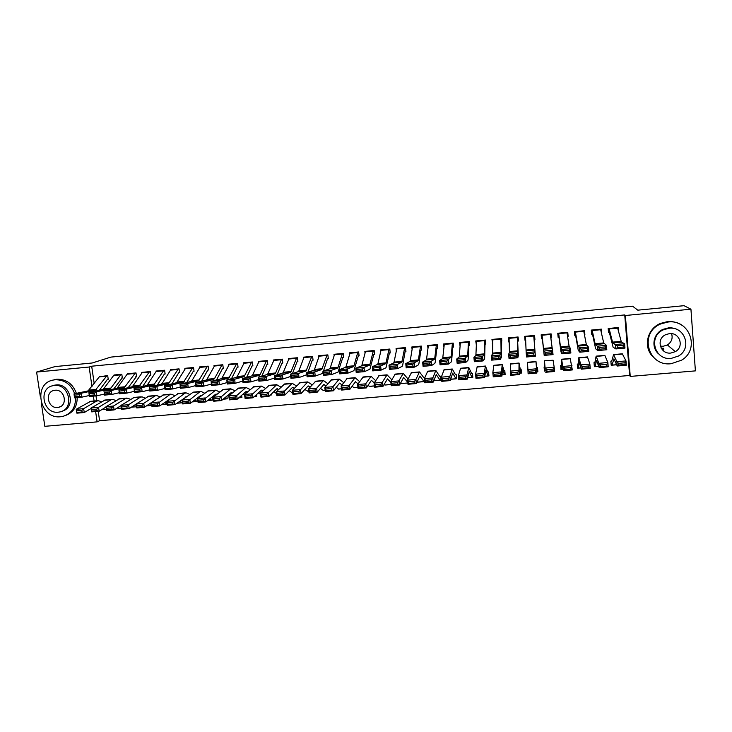 <?xml version="1.0" encoding="UTF-8"?>
<svg xmlns="http://www.w3.org/2000/svg" width="732" height="732" viewBox="0 0 732 732"><rect width="100%" height="100%" fill="white"/><g stroke="black" fill="none" stroke-linecap="round" stroke-linejoin="round"><path stroke-width="1.1" d="M98.225 411.311L99.598 420.726L629.602 375.47L630.252 376.422L625.366 315.501L690.935 309.197L695.4 370.877L630.252 376.422M99.598 420.726L97.118 421.861L44.835 426.317L41.294 403.012M40.333 396.662L36.6 372.066L55.01 366.586L92.195 362.99L110.852 357.106L632.576 306.186L637.792 310.167L684.036 305.683L690.935 309.197M118.154 408.346L117.193 408.008M121.631 378.041L122.335 377.977L121.814 374.253L113.396 375.498M142.694 386.414L149.895 375.543L150.783 375.324L150.27 371.582L141.697 372.387L141.77 372.89M171.965 383.843L178.663 372.853L179.55 372.634L179.047 368.873L170.382 369.687L170.455 370.264M212.545 399.764L211.85 400.148L212.591 400.084L212.179 396.964M201.575 381.253L207.76 370.145L208.638 369.925L208.144 366.137L199.379 366.961L199.47 367.629M241.176 397.577L241.917 397.513L241.642 395.353M231.522 378.664L237.177 367.4L238.056 367.171L237.571 363.365L228.704 364.197L228.805 364.975M271.526 394.521L270.822 394.987L271.572 394.923L271.453 393.962M261.818 376.083L266.924 364.618L267.802 364.399L267.326 360.565L258.359 361.416L258.478 362.313M297.128 361.663L297.887 361.59L297.421 357.738L288.353 358.589L288.481 359.65M323.196 390.403L322.73 390.055M327.552 358.826L328.311 358.753L327.863 354.874L318.695 355.734L318.841 356.996M353.831 387.722L353.291 387.265M357.884 352.046L353.986 365.79L353.501 366.631L347.508 368.946L347.938 373.128L353.913 370.676L358.241 356.1L359.092 355.88L358.653 351.973L349.384 352.851L349.557 354.398M384.822 385.014L384.209 384.382M389.451 353.044L390.229 352.97L389.799 349.045L380.42 349.933L380.631 351.872M424.661 377.959L423.828 377.639M424.679 381.518L424.029 381.546L419.875 376.019L416.389 383.541L407.98 384.273L407.504 380.155L411.448 372.652M420.36 346.666L412.436 347.407L412.61 346.904L420.516 346.163L418.384 359.897L418.091 360.73L414.202 362.871L414.614 367.107L418.484 364.82L418.933 363.557L420.891 350.253L421.733 350.033L421.312 346.08L411.823 346.977L412.089 349.512M456.658 377.364L455.999 378.783L456.795 378.709L456.402 374.766L455.551 374.83L452.275 369.001L449.841 376.422L450.29 380.585L441.771 381.326L441.314 377.172L444.114 369.733M452.285 343.665L444.269 344.415L444.388 343.912L452.394 343.162L451.168 356.896L448.167 359.778L448.57 364.033L451.36 361.846L451.653 360.583L452.76 347.279L453.593 347.06L453.19 343.079L443.592 343.985L443.958 347.554M488.72 373.695L488.125 375.974L488.939 375.9L488.555 371.929L487.741 372.012M484.639 340.124L484.346 353.858L482.562 356.64L482.964 360.931L484.639 358.826L485.023 344.132L485.838 344.049L485.453 340.051L475.736 340.966L476.358 344.937M520.818 369.084L520.635 373.128L521.458 373.055L521.083 369.065L520.26 369.157M517.277 337.562L509.069 338.33L509.079 337.827L517.268 337.059L517.789 357.783L518.32 355.77L517.643 341.231L518.466 341.002L518.091 336.976L508.255 337.9L508.639 341.917L509.179 341.871M544.782 366.97L545.276 370.978L544.443 371.042L544.086 367.034L544.91 366.979L544.507 360.766L553.09 360.245L544.507 360.766M550.482 335.549L551.48 337.919L551.114 333.874L541.168 334.808L541.534 338.852L542.357 338.77L541.881 334.744M551.48 337.919L550.775 337.992M577.356 364.984L578.463 368.068L577.63 368.141L577.274 364.106L578.134 364.033L578.82 357.701L587.421 356.923M584.273 333.636L584.886 334.808L584.539 330.727L574.474 331.678L574.821 335.741L575.663 335.668L574.611 333.28M611.064 363.511L612.053 365.131L611.202 365.204L610.872 361.141L611.751 361.068L613.562 354.59L622.246 353.812M618.604 331.541L618.366 327.543L608.182 328.503L608.512 332.603L609.363 332.52L608.402 331.276M629.602 375.47L624.735 314.925L91.683 366.201L94.208 383.559M95.993 395.884L96.697 400.77M601.402 332.731L601.402 329.144L591.273 330.095L591.621 334.176L592.462 334.094L591.474 332.456M594.183 364.472L595.207 366.604L594.366 366.677L594.018 362.624L594.887 362.55L596.132 356.145L604.778 355.377M567.208 333.975L568.133 336.363L567.776 332.301L557.766 333.243L558.132 337.296L558.964 337.223L558.077 333.216M568.133 336.363L567.584 336.418M560.868 365.552L561.819 369.523L560.987 369.596L560.63 365.57L561.471 365.515L561.609 359.238L570.201 358.47L572.332 369.935L563.43 370.712L561.609 359.238M525.485 336.281L533.729 335.512L535.367 356.2L534.095 339.547L534.918 339.465L534.552 335.43L524.661 336.363L525.036 340.389L525.741 340.325M536.766 367.674L537.041 371.691L537.855 371.618L537.489 367.61L536.675 367.693M527.726 369.44L527.69 368.48M500.889 339.099L492.728 339.868L492.755 339.364L500.908 338.596L501.081 352.321L499.919 355.057L500.322 359.366L501.429 357.298L501.722 338.523L491.95 339.438L492.718 343.409M504.842 371.27L504.339 374.555L505.153 374.482L504.769 370.502L503.936 370.575L502.198 364.545L501.521 371.874L501.932 376.083L493.258 376.834L492.837 372.643L493.853 365.286M468.389 342.155L460.327 342.915L460.419 342.411L468.471 341.652L467.702 355.377L465.305 358.213L465.717 362.486L467.949 360.336L468.169 359.083L468.846 345.779L469.669 345.559L469.276 341.57L459.614 342.475L460.089 346.456M472.652 375.635L472.012 377.383L472.817 377.309L472.433 373.357L471.591 373.43L468.809 367.528L466.961 374.921L467.391 379.094L458.827 379.844L458.388 375.672L460.593 368.26M436.281 345.175L428.312 345.916L428.449 345.413L436.409 344.662L434.726 358.396L434.479 359.229L431.13 361.324L431.541 365.57L434.872 363.337L435.238 362.075L436.784 348.771L437.617 348.551L437.205 344.589L427.662 345.486L427.973 348.459M440.755 378.975L440.069 380.183L440.874 380.109L440.463 376.175L439.621 376.248L435.833 370.474L432.822 377.922L433.289 382.067L424.825 382.809L424.359 378.664L427.735 371.197M396.863 348.386L404.723 347.645L401.795 362.221L397.375 364.399L397.787 368.626L402.197 366.302L402.71 365.03L405.089 351.726L405.931 351.506L405.51 347.572L396.076 348.459L396.314 350.665M373.164 351.104L365.378 351.836L365.625 351.323L373.402 350.591L369.944 364.335L369.504 365.167L364.033 367.437L364.454 371.636L369.907 369.23L373.768 354.654L374.619 354.425L374.18 350.518L364.856 351.397L365.048 353.117M369.276 386.368L368.708 385.837M342.155 354.013L334.46 354.736L342.439 353.51L338.129 367.244L337.598 368.086L331.093 370.438L331.523 374.61L338.001 372.121L342.805 357.545L343.656 357.317L343.217 353.428L333.993 354.297L334.158 355.688M338.468 389.067L337.964 388.665M307.925 372.24L312.198 360.4L313.058 360.171L312.601 356.31L303.478 357.17L303.615 358.323M277.099 374.793L281.93 363.218L282.799 362.999L282.332 359.156L273.32 360.007L273.439 360.977M246.62 377.373L252.009 366.009L252.888 365.79L252.403 361.974L243.491 362.807L243.6 363.639M256.658 395.847L255.953 396.287L256.703 396.222L256.502 394.621M216.498 379.963L222.427 368.772L223.306 368.553L222.812 364.756L214 365.588L214.092 366.302M227.167 398.464L226.472 398.867L227.213 398.803L226.865 396.131M186.724 382.552L193.166 371.508L194.053 371.28L193.55 367.51L184.839 368.324L184.922 368.946M197.667 398.519L197.576 397.833M197.942 401.365L194.282 400.322M164.407 374.052L165.13 373.979L164.618 370.227L155.998 371.042L156.072 371.582M135.813 376.715L136.527 376.651L136.006 372.917L127.478 373.723L117.074 388.253L103.862 391.144L111.374 390.458L111.831 394.447L119.252 392.736M132.272 407.111L131.787 406.928M99.396 390.248L107.329 379.515L108.226 379.295L107.696 375.58L99.332 376.797M104.109 409.572L102.681 409.087M36.6 372.066L89.148 367.025L91.976 386.505M93.376 396.113L94.08 401.008M95.618 411.54L97.118 421.861M91.683 366.201L89.148 367.025M624.735 314.925L625.366 315.501M509.106 339.428L508.639 341.917M534.699 337.022L533.948 337.095M525.585 337.882L525.082 337.928L525.036 340.389M542.037 336.336L541.314 336.409M663.924 349.869L662.46 349.914M492.718 342.137L492.334 343.445M476.376 344.379L476.129 344.955M289.186 390.632L292.535 393.084M617.707 328.119L609.198 328.915L609.024 328.43L617.524 327.625L621.175 341.322L621.514 342.128L624.579 343.701L624.963 348.103L615.868 348.926L613.105 347.178L609.363 332.52M617.305 347.599L615.868 348.926L615.493 344.534L624.579 343.701L623.527 345.257L617.149 345.833L617.305 347.599L623.682 347.023L623.527 345.257M609.198 328.915L612.739 342.933L617.149 345.833M623.682 347.023L624.963 348.103M612.053 365.131L613.938 358.826L617.241 366.018L616.92 361.718L613.562 354.59M618.586 363.347L618.723 365.067L625.082 364.518L624.954 362.788L618.586 363.347L616.92 361.718L625.997 360.913L622.31 353.812M624.954 362.788L625.997 360.913L626.317 365.222L617.241 366.018L618.723 365.067M626.317 365.222L625.082 364.518M592.115 330.013L600.56 329.226L603.708 342.924L606.425 345.358L606.81 349.74L597.779 350.564L595.628 348.761L592.462 334.103M599.16 349.237L597.779 350.564L597.394 346.181L606.425 345.358L605.346 346.904L599.005 347.48L599.16 349.237L605.501 348.67L605.346 346.904M592.115 330.022L595.262 344.525L599.005 347.48M605.501 348.67L606.81 349.74M583.697 330.809L586.332 344.516L588.391 347.005L588.775 351.369L579.808 352.183L578.262 350.335L575.663 335.668M581.135 350.875L579.808 352.183L579.415 347.819L588.391 347.005L587.284 348.551L580.979 349.118L581.135 350.875L587.43 350.299L587.284 348.551M583.706 330.809L575.315 331.596L577.887 346.117L580.979 349.118M587.43 350.299L588.775 351.369M595.207 366.604L596.507 360.373L599.188 367.592L598.849 363.31L596.132 356.145M600.478 364.939L600.615 366.65L606.938 366.101L606.801 364.38L600.478 364.939L598.849 363.31L607.871 362.514L604.833 355.377M606.801 364.38L607.871 362.514L608.201 366.805L599.188 367.592L600.615 366.65M608.201 366.805L606.938 366.101M578.463 368.068L579.195 361.901L581.254 369.157L580.897 364.884L578.82 357.701M582.48 366.512L582.626 368.223L588.903 367.674L588.766 365.963L582.48 366.512L580.897 364.884L589.864 364.097L587.467 356.923M588.766 365.963L589.864 364.097L590.212 368.379L581.254 369.157L582.626 368.223M590.212 368.379L588.903 367.674M671.573 333.664C672.992 338.33 671.601 342.091 667.401 344.946L663.219 346.282L660.301 346.117M668.023 322.025L660.95 323.846C638.743 332.438 647.655 366.833 671.162 363.703L681.519 360.199C700.46 349.411 689.754 318.942 668.023 322.025M681.858 325.2C677.53 322.382 672.726 321.192 667.456 321.632L660.41 323.452C646.896 328.878 642.943 347.371 653.127 356.942M658.498 353.803C650.785 347.096 653.264 333.508 663.027 329.345L668.462 327.881C672.498 327.561 676.121 328.531 679.342 330.791M668.993 328.265L663.54 329.739C647.811 336.189 654.454 360.647 671.262 358.387L678.427 356.045C692.454 348.45 684.878 326.033 668.993 328.265M670.86 353.053L675.288 351.653C684.521 346.877 679.744 332.2 669.396 333.636L665.681 334.68C655.744 338.98 660.136 354.498 670.86 353.053M661.197 348.231L663.796 348.276M74.682 393.725C71.041 384.291 64.526 379.643 55.12 379.771L53.582 379.99C32.409 383.147 39.528 419.528 60.655 416.728L62.989 416.352C71.562 413.607 75.725 407.404 75.478 397.732M76.393 393.358C72.834 383.815 66.31 379.103 56.831 379.213L52.53 380.228M52.494 385.81L55.897 384.959C70.391 382.909 76.403 407.422 62.357 411.082M54.324 385.499L53.125 385.673C37.899 388.015 43.087 414.221 58.322 412.189L59.923 411.933C74.829 409.252 69.403 383.394 54.324 385.499M57.608 407.459L58.597 407.303C68.241 405.61 64.773 388.912 55.028 390.257L54.214 390.376C44.442 391.931 47.809 408.776 57.608 407.459M66.182 415.218C73.63 412.125 77.29 406.251 77.153 397.577M567.044 332.877L558.69 333.664L558.608 333.17L566.943 332.383L569.075 346.099L570.475 348.633L570.859 352.989L561.947 353.794L561.005 351.9L558.964 337.223M563.228 352.495L561.947 353.794L561.554 349.448L570.475 348.633L569.331 350.18L563.073 350.747L563.228 352.495L569.487 351.927L569.331 350.18M558.69 333.664L560.63 347.691L563.073 350.747M569.487 351.927L570.859 352.989M550.29 333.948L553.053 354.599L544.196 355.395L542.357 338.779M541.671 334.762L541.826 336.354L541.662 334.762M541.918 336.345L541.781 334.753L541.909 336.354M545.432 354.105L544.196 355.395L543.803 351.058L552.669 350.253L551.489 351.799L545.276 352.367L545.432 354.105L551.644 353.538L551.489 351.799M550.29 333.957L541.991 334.734L543.803 351.058L545.276 352.367M551.644 353.538L553.053 354.599M561.819 369.523L561.984 363.429L563.43 370.712L564.747 369.788L570.997 369.239L570.85 367.537L564.601 368.086L564.747 369.788M564.601 368.086L563.064 366.458L571.966 365.671L570.85 367.537M572.332 369.935L570.997 369.239M545.276 370.978L544.535 361.004M546.831 369.642L546.987 371.344L553.191 370.795L553.044 369.093L546.831 369.642L545.34 368.013L554.188 367.235L553.09 360.245M553.044 369.093L554.188 367.235L554.563 371.49L545.724 372.259L546.987 371.344M554.563 371.49L553.191 370.795M534.076 336.656L533.976 335.485L534.003 336.665M534.049 337.086L533.903 335.494L534.04 337.086M534.095 339.547L533.82 335.503M533.93 355.148L535.367 356.2L526.564 356.987L526.171 352.668L534.973 351.863L533.765 353.41L527.589 353.968L527.754 355.706L533.93 355.148L533.765 353.41M525.485 336.29L526.171 352.668L527.589 353.968M526.564 356.987L527.754 355.706M529.181 371.188L529.337 372.881L535.504 372.341L535.348 370.648L529.181 371.188L527.726 369.568L536.519 368.791L536.904 373.027L528.12 373.796L527.507 362.285L535.989 361.526L536.666 367.674M535.348 370.648L536.519 368.791L535.989 361.526M537.041 371.691L536.373 365.698L536.904 373.027L535.504 372.341M529.337 372.881L528.12 373.796M517.643 341.085L517.762 337.013M516.316 356.74L517.789 357.783L509.042 358.57L508.639 354.27L517.396 353.465L516.161 355.011L510.021 355.569L510.177 357.298L516.316 356.74L516.161 355.011M509.069 338.33L509.472 352.376L508.639 354.27L510.021 355.569M509.042 358.57L510.177 357.298M511.641 372.725L511.805 374.418L517.927 373.878L517.762 372.195L511.641 372.725L510.231 371.106L518.961 370.337L519.363 374.555L510.634 375.324L510.607 363.795L519.043 363.035L520.251 369.129M517.762 372.195L518.961 370.337L519.043 363.035M520.635 373.128L519.427 367.199L519.363 374.555L517.927 373.878M511.805 374.418L510.634 375.324M501.283 342.613L501.868 340.023M498.821 358.323L500.322 359.366L491.629 360.144L491.227 355.853L499.919 355.057L498.657 356.603L492.563 357.152L492.718 358.872L498.821 358.323L498.657 356.603M492.728 339.868L492.636 353.913L491.227 355.853L492.563 357.152M491.629 360.144L492.718 358.872M485.023 344.132L485.673 342.329M481.427 359.897L482.964 360.931L474.327 361.709L473.924 357.426L482.562 356.64L481.272 358.177L475.205 358.726L475.37 360.446L481.427 359.897L481.272 358.177M484.639 340.133L476.541 340.892L475.892 355.441L473.924 357.426L475.205 358.726M474.327 361.709L475.37 360.446M468.864 345.632L469.541 344.25M464.152 361.462L465.717 362.486L457.134 363.264L456.722 359L465.305 358.213L463.987 359.751L457.967 360.3L458.131 362.011L464.152 361.462L463.987 359.751M460.327 342.915L459.248 356.96L456.722 359L457.967 360.3M457.134 363.264L458.131 362.011M452.797 347.133L453.492 346.007M446.987 363.017L448.57 364.033L440.042 364.81L439.63 360.556L448.167 359.778L446.822 361.306L440.838 361.855L440.993 363.557L446.987 363.017L446.822 361.306M444.269 344.415L442.714 358.479L439.63 360.556L440.838 361.855M440.042 364.81L440.993 363.557M436.812 348.624L437.526 347.663M429.922 364.563L431.541 365.57L423.059 366.339L422.648 362.102L431.13 361.324L429.757 362.862L423.81 363.401L423.974 365.103L429.922 364.563L429.757 362.862M428.312 345.916L426.546 359.147L426.271 359.979L422.648 362.102L423.81 363.401M423.059 366.339L423.974 365.103M420.937 350.106L421.65 349.274M412.958 366.101L414.614 367.107L406.187 367.867L405.775 363.639L414.202 362.871L412.793 364.399L406.882 364.939L407.056 366.631L412.958 366.101L412.793 364.399M412.436 347.407L410.249 360.638L409.929 361.471L405.775 363.639L406.882 364.939M406.187 367.867L407.056 366.631M405.144 351.58L405.867 350.838M396.113 367.62L397.787 368.626L389.415 369.376L388.994 365.167L397.375 364.399L395.939 365.927L390.074 366.467L390.238 368.15L396.113 367.62L395.939 365.927M396.854 348.386L394.054 362.12L393.688 362.962L388.994 365.167L390.074 366.467M389.415 369.376L390.238 368.15M388.811 349.631L380.979 350.372L381.198 349.859L389.012 349.127L385.993 362.862L385.599 363.694L380.649 365.927L381.07 370.136L386.002 367.766L389.387 353.199L390.165 352.385M379.359 369.138L381.07 370.136L372.744 370.886L372.323 366.686L380.649 365.927L379.194 367.455L373.357 367.986L373.521 369.669L379.359 369.138L379.194 367.455M380.979 350.372L377.959 363.594L377.538 364.435L372.323 366.686L373.357 367.986M372.744 370.886L373.521 369.669M373.832 354.508L374.555 353.895M362.715 370.648L364.454 371.636L356.182 372.378L355.761 368.196L364.033 367.437L362.55 368.965L356.749 369.495L356.914 371.17L362.715 370.648L362.55 368.965M365.378 351.836L361.956 365.067L361.489 365.899L355.761 368.196L356.749 369.495M356.182 372.378L356.914 371.17M504.339 374.555L502.582 368.69L501.932 376.083L500.459 375.406L500.295 373.723L494.21 374.253L494.374 375.937L500.459 375.406M494.21 374.253L492.837 372.643L501.521 371.874L500.295 373.723M494.374 375.937L493.258 376.834M476.889 375.772L477.054 377.456L483.111 376.925L482.937 375.242L476.889 375.772L475.553 374.162L484.181 373.402L484.611 377.593L475.992 378.343L475.553 374.162L477.173 366.778M482.937 375.242L484.181 373.402L485.453 366.037L487.713 371.993M488.125 375.974L485.838 370.172L484.611 377.593L483.111 376.925M477.054 377.456L475.992 378.343M472.012 377.383L469.194 371.646L467.391 379.094L465.863 378.435L465.68 376.76L459.669 377.282L459.852 378.956L465.863 378.435M459.669 377.282L458.388 375.672L466.961 374.921L465.68 376.76M459.852 378.956L458.827 379.844M455.999 378.783L452.66 373.119L450.29 380.585L448.725 379.926L448.542 378.261L442.567 378.783L442.75 380.448L448.725 379.926M442.567 378.783L441.314 377.172L449.841 376.422L448.542 378.261M442.75 380.448L441.771 381.326M440.069 380.183L436.217 374.574L433.289 382.067L431.688 381.418L431.505 379.752L425.567 380.274L425.75 381.939L431.688 381.418M425.567 380.274L424.359 378.664L432.822 377.922L431.505 379.752M425.75 381.939L424.825 382.809M408.666 381.756L408.859 383.412L414.76 382.9L414.568 381.244L408.666 381.756L407.504 380.155L415.913 379.414L419.491 371.929L423.801 377.666M414.568 381.244L415.913 379.414L416.389 383.541L414.76 382.9M424.624 380.988L424.24 381.564M408.859 383.412L407.98 384.273M407.843 383.056L400.367 383.55M391.885 383.229L392.078 384.876L397.943 384.364L397.741 382.717L391.885 383.229L390.751 381.628L399.114 380.887L399.599 385.005L391.245 385.737L390.751 381.628L395.262 374.098M397.741 382.717L403.24 373.384L408.017 379.03M407.751 382.296L403.625 377.456L399.599 385.005L397.943 384.364M392.078 384.876L391.245 385.737M391.098 384.52L384.968 385.05L384.172 384.337M375.196 384.693L375.397 386.34L381.226 385.828L381.024 384.181L375.196 384.693L374.107 383.092L382.415 382.36L382.909 386.469L374.61 387.191L374.107 383.092L379.176 375.534M381.024 384.181L387.091 374.83L391.794 379.789M390.842 382.388L387.484 378.892L382.909 386.469L381.226 385.828M375.397 386.34L374.61 387.191M374.455 385.974L369.45 386.414L368.086 385.242M358.607 386.148L358.817 387.786L364.609 387.283L364.408 385.645L358.607 386.148L357.555 384.547L365.817 383.824L366.329 387.914L358.076 388.628L357.555 384.547L363.182 376.962M364.408 385.645L371.042 376.257L375.662 380.649M374.226 382.9L371.426 380.311L366.329 387.914L364.609 387.283M358.817 387.786L358.076 388.628M358.314 355.953L359.037 355.395M346.172 372.14L347.938 373.128L339.712 373.869L339.291 369.697L347.508 368.946L346.007 370.465L340.243 370.987L340.407 372.661L346.172 372.14L346.007 370.465M350.152 352.778L346.044 366.522L345.541 367.363L339.291 369.697L340.243 370.987M339.712 373.869L340.407 372.661M357.921 387.42L354.013 387.759L352.11 386.231M342.128 387.594L342.338 389.232L348.093 388.729L347.883 387.091L342.128 387.594L341.112 385.993L349.32 385.27L349.841 389.351L341.643 390.065L341.112 385.993L347.279 378.38M347.883 387.091L355.084 377.685L359.632 381.61M358.04 383.87L355.468 381.729L349.841 389.351L348.093 388.729M342.338 389.232L341.643 390.065M342.887 357.39L343.61 356.877M329.739 373.631L331.523 374.61L323.352 375.342L322.922 371.188L331.093 370.438L329.565 371.957L323.837 372.478L324.002 374.153L329.739 373.631L329.565 371.957M334.46 354.736L330.233 367.967L329.675 368.809L322.922 371.188L323.837 372.478M323.352 375.342L324.002 374.153M341.487 388.857L338.66 389.104L336.226 387.274M325.749 389.031L325.96 390.659L331.688 390.156L331.468 388.527L325.749 389.031L324.77 387.438L332.932 386.716L333.463 390.778L325.31 391.492L324.77 387.438L331.477 379.798M331.468 388.527L339.218 379.103L343.711 382.644M341.954 384.904L339.611 383.129L333.463 390.778L331.688 390.156M325.96 390.659L325.31 391.492M326.783 355.459L319.125 356.182L319.454 355.67L327.094 354.947L321.778 369.532L314.778 371.929L315.208 376.083L322.19 373.558L323.041 372.313M323.48 370.987L327.451 358.973L328.265 358.341M313.397 375.113L315.208 376.083L307.083 376.815L306.662 372.67L314.778 371.929L313.223 373.448L307.532 373.961L307.696 375.626L313.397 375.113L313.223 373.448M319.125 356.182L314.513 369.404L313.909 370.255L306.662 372.67L307.532 373.961M307.083 376.815L307.696 375.626M325.145 390.284L323.141 390.366L320.451 388.363M309.462 390.458L309.682 392.087L315.373 391.583L315.153 389.964L309.462 390.458L308.52 388.866L316.636 388.152L317.176 392.206L309.069 392.91L308.52 388.866L315.767 381.198M315.153 389.964L323.443 380.512L327.881 383.724M325.978 385.993L323.837 384.529L317.176 392.206L315.373 391.583M309.682 392.087L309.069 392.91M311.493 356.896L303.89 357.609L304.238 357.097L311.832 356.383L306.058 370.968L298.565 373.402L298.995 377.547L306.873 374.692M312.29 360.254L313.012 359.796M297.155 376.577L298.995 377.547L290.924 378.27L290.494 374.144L298.565 373.402L296.982 374.921L291.318 375.434L291.492 377.09L297.155 376.577L296.982 374.921M303.89 357.609L298.876 370.84L298.235 371.682L290.494 374.144L291.318 375.434M290.924 378.27L291.492 377.09M308.913 391.712L304.768 389.488M293.285 391.885L293.505 393.496L299.159 393.002L298.94 391.382L293.285 391.885L292.379 390.284L300.44 389.58L300.989 393.615L292.937 394.319L292.379 390.284L300.138 382.598M298.94 391.382L307.769 381.912L312.152 384.84M310.094 387.118L308.163 385.92L300.989 393.615L299.159 393.002M293.505 393.496L292.937 394.319M289.113 358.515L296.661 357.811L291.098 371.554L290.43 372.396L282.442 374.875L282.872 379.002L290.732 376.431M292.471 373.512L297.018 361.809L297.842 361.242M281.015 378.041L282.872 379.002L274.857 379.725L274.418 375.608L282.442 374.875L280.841 376.385L275.214 376.898L275.388 378.554L281.015 378.041L280.841 376.385M289.103 358.524L283.339 372.259L282.653 373.11L274.418 375.608L275.214 376.898M274.857 379.725L275.388 378.554M277.199 393.294L277.428 394.905L283.046 394.411L282.817 392.8L277.199 393.294L276.33 391.702L284.336 390.989L284.904 395.015L276.897 395.719L276.33 391.702L284.611 383.98M282.817 392.8L292.178 383.303L296.524 385.993M294.319 388.271L292.571 387.301L284.904 395.015L283.046 394.411M277.428 394.905L276.897 395.719M274.07 359.934L281.573 359.229L275.607 372.972L274.893 373.823L266.421 376.33L266.86 380.448L274.674 378.005M282.04 363.072L282.762 362.669M264.966 379.496L266.86 380.448L258.881 381.171L258.451 377.062L266.421 376.33L264.792 377.849L259.201 378.353L259.375 380L264.966 379.496L264.792 377.849M274.061 359.934L267.894 373.677L267.162 374.528L258.451 377.062L259.201 378.353M258.881 381.171L259.375 380M276.595 393.578L273.695 391.803M261.214 394.694L261.443 396.296L267.024 395.811L266.796 394.2L261.214 394.694L260.372 393.102L268.342 392.398L268.918 396.415L260.958 397.11L260.372 393.102L269.175 385.361M266.796 394.2L276.687 384.693L280.987 387.164M278.627 389.451L276.742 388.866L268.918 396.415L267.024 395.811M261.443 396.296L260.958 397.11M259.11 361.343L266.567 360.638L260.199 374.381L259.448 375.232L250.5 377.785L250.93 381.884L258.716 379.551M267.043 364.472L267.756 364.088M249.017 380.942L250.93 381.884L243.006 382.598L242.576 378.508L250.5 377.785L248.843 379.295L243.28 379.798L243.463 381.445L249.017 380.942L248.843 379.295M259.101 361.343L252.531 375.086L251.753 375.937L242.576 378.508L243.28 379.798M243.006 382.598L243.463 381.445M260.546 394.292L258.295 392.993M245.321 396.085L245.559 397.686L251.103 397.202L250.875 395.6L245.321 396.085L244.515 394.502L252.439 393.798L253.025 397.796L245.11 398.492L244.515 394.502L253.821 386.734M250.875 395.6L261.278 386.066L265.542 388.353M263.044 390.65L261.324 390.229L253.025 397.796L251.103 397.202M245.559 397.686L245.11 398.492M251.662 362.038L244.095 376.632L234.67 379.222L235.109 383.312L242.85 381.079M252.128 365.863L252.851 365.497M233.169 382.369L235.109 383.312L227.231 384.026L226.792 379.945L234.67 379.222L232.996 380.732L227.469 381.235L227.643 382.873L233.169 382.369L232.996 380.732M251.652 362.047L244.223 362.743L237.269 376.486L236.445 377.337L226.792 379.945L227.469 381.235M227.231 384.026L227.643 382.873M244.607 395.07L242.987 394.182M229.528 397.476L229.766 399.068L235.283 398.583L235.045 396.991L229.528 397.476L228.759 395.884L236.628 395.198L237.223 399.178L229.354 399.864L228.759 395.884L238.559 388.097M235.045 396.991L245.961 387.438L250.188 389.552M247.544 391.858L245.989 391.583L237.223 399.178L235.283 398.583M255.953 396.287L254.974 396.021M229.766 399.068L229.354 399.864M236.829 363.438L228.823 378.032L218.932 380.658L219.371 384.739L227.076 382.589M237.305 367.244L238.019 366.897M217.413 383.797L219.371 384.739L211.539 385.444L211.1 381.372L218.932 380.658L217.23 382.168L211.74 382.662L211.914 384.3L217.413 383.797L217.23 382.168M236.82 363.438L229.436 364.133L222.089 377.877L221.22 378.728L211.1 381.372L211.74 382.662M211.539 385.444L211.914 384.3M228.759 395.902L227.771 395.39M213.817 398.849L214.064 400.441L219.545 399.965L219.307 398.373L213.817 398.849L213.094 397.266L220.908 396.579L221.522 400.55L213.698 401.228L213.094 397.266L223.388 389.451M219.307 398.373L230.736 388.793L234.926 390.769M232.136 393.084L230.745 392.938L221.522 400.55L219.545 399.965M241.871 397.165L241.002 397.65L239.666 397.064M214.064 400.441L213.698 401.228M214.732 365.515L222.071 364.829L214.531 378.563L213.643 379.423L203.295 382.086L203.734 386.148L211.392 384.08M222.555 368.626L223.269 368.288M201.748 385.215L203.734 386.148L195.947 386.853L195.508 382.79L203.295 382.086L201.575 383.586L196.112 384.08L196.286 385.709L201.748 385.215L201.575 383.586M214.723 365.515L206.991 379.258L206.085 380.109L195.508 382.79L196.112 384.08M195.947 386.853L196.286 385.709M213.433 396.991L212.637 396.598M198.216 400.221L198.464 401.804L203.917 401.328L203.67 399.745L198.216 400.221L197.512 398.638L205.289 397.952L205.902 401.914L198.134 402.591L197.512 398.638L208.3 390.806M203.67 399.745L215.601 390.147L219.756 391.986M216.828 394.31L215.583 394.283L205.902 401.914L203.917 401.328M226.472 398.867L224.45 398.135M198.464 401.804L198.134 402.591M207.412 366.201L198.555 380.796L187.749 383.504L188.188 387.548L195.81 385.554M207.897 369.989L208.602 369.678M186.175 386.624L188.188 387.548L180.456 388.253L180.008 384.209L187.749 383.504L186.001 385.005L180.575 385.499L180.749 387.118L186.175 386.624L186.001 385.005M200.111 366.888L191.985 380.631L191.034 381.491L180.008 384.209L180.575 385.499M180.456 388.253L180.749 387.118M198.216 398.107L197.594 397.815M182.698 401.584L182.954 403.158L188.371 402.682L188.115 401.109L182.698 401.584L182.03 400.001L189.762 399.315L190.393 403.268L182.661 403.936L182.03 400.001L193.303 392.142M188.115 401.109L199.909 391.785L201.446 391.638L204.676 393.212M201.602 395.536L200.513 395.609L190.393 403.268L188.371 402.682M211.85 400.148L209.315 399.224M182.954 403.158L182.661 403.936M192.827 367.574L183.549 382.168L172.295 384.904L172.734 388.948L180.319 387.018M193.321 371.353L194.026 371.051M170.702 388.024L172.734 388.948L165.048 389.644L164.599 385.608L172.295 384.904L170.519 386.405L165.13 386.899L165.304 388.518L170.702 388.024L170.519 386.405M192.818 367.583L185.553 368.26L177.062 381.994L176.073 382.854L164.599 385.608L165.13 386.899M165.048 389.644L165.304 388.518M167.271 402.929L167.527 404.512L172.917 404.037L172.66 402.463L167.271 402.929L166.64 401.356L174.326 400.678L174.966 404.613L167.28 405.281L166.64 401.356L178.388 393.477M172.66 402.463L184.922 393.121L186.523 392.965L189.68 394.438M186.468 396.781L174.966 404.613L172.917 404.037M197.905 401.109L197.311 401.42M167.527 404.512L167.28 405.281M177.766 369.468L170.538 370.145L178.315 368.946L168.625 383.531L156.932 386.304L157.38 390.339L164.91 388.463M178.818 372.707L179.523 372.414M155.321 389.424L157.38 390.339L149.731 391.025L149.282 387.008L156.932 386.304L155.138 387.804L149.776 388.289L149.95 389.909L155.321 389.424L155.138 387.804M170.538 370.145L162.23 383.358L161.205 384.218L149.282 387.008L149.776 388.289M149.731 391.025L149.95 389.909M151.945 404.274L152.201 405.848L157.554 405.382L157.298 403.808L151.945 404.274L151.341 402.701L158.981 402.033L159.631 405.949L151.991 406.617L151.341 402.701L163.565 394.795M157.298 403.808L170.016 394.457L171.672 394.292L174.774 395.664M171.37 398.043L159.631 405.949L157.554 405.382M176.815 403.268L182.478 402.774L179.331 401.438M152.201 405.848L151.991 406.617M163.318 370.822L156.126 371.499L163.886 370.3L153.793 384.895L141.651 387.704L142.109 391.712L149.602 389.9M157.288 385.133L164.243 374.208L165.103 373.768M140.022 390.806L142.109 391.712L134.505 392.398L134.048 388.39L141.651 387.704L139.839 389.195L134.514 389.68L134.697 391.291L140.022 390.806L139.839 389.195M156.126 371.499L147.48 384.703L146.409 385.563L134.048 388.39L134.514 389.68M134.505 392.398L134.697 391.291M136.701 405.62L136.966 407.184L142.292 406.718L142.026 405.153L136.701 405.62L136.134 404.037L143.728 403.369L144.387 407.276L136.793 407.944L136.134 404.037L148.816 396.113M142.026 405.153L143.728 403.369L155.193 395.774L156.913 395.609L159.951 396.9M156.282 399.37L144.387 407.276L142.292 406.718M167.015 403.616L164.471 402.563M136.966 407.184L136.793 407.944M149.557 371.646L139.043 386.24L126.471 389.085L126.92 393.084L134.386 391.327M150.06 375.388L150.755 375.113M124.824 392.178L126.92 393.084L119.362 393.77L118.913 389.772L126.471 389.085L124.641 390.577L119.334 391.062L119.517 392.663L124.824 392.178L124.641 390.577M149.548 371.655L142.401 372.323L132.812 386.048L131.705 386.908L118.913 389.772L119.334 391.062M119.362 393.77L119.517 392.663M151.799 405.455L146.482 405.867M121.549 406.946L121.814 408.502L127.112 408.044L126.846 406.48L121.549 406.946L121.018 405.372L128.567 404.705L129.225 408.602L121.686 409.261L121.018 405.372L134.157 397.43M126.846 406.48L128.567 404.705L140.453 397.092L142.237 396.927L145.21 398.126M136.143 404.101L129.225 408.602L127.112 408.044M151.634 404.467L149.703 403.698M121.814 408.502L121.686 409.261M134.67 373.512L127.56 374.18L135.283 372.991L124.376 387.585L111.374 390.458L109.526 391.949L104.255 392.425L104.438 394.026L109.709 393.551L109.526 391.949M128.182 387.695L136.5 376.458M109.709 393.551L111.831 394.447L104.319 395.124L104.255 392.425M104.319 395.124L104.438 394.026M136.6 406.782L132.19 407.084L136.582 406.699M106.488 408.264L106.762 409.819L112.014 409.362L111.749 407.806L106.488 408.264L105.984 406.69L113.487 406.031L114.165 409.92L106.662 410.57L105.984 406.69L119.581 398.73M111.749 407.806L113.487 406.031L125.803 398.4L127.642 398.226L130.552 399.361M121.055 405.574L114.165 409.92L112.014 409.362M136.353 405.345L135.008 404.833M106.762 409.819L106.662 410.57M114.036 374.985L121.091 374.327L110.962 388.052L109.8 388.912L96.368 391.821L96.825 395.802L104.209 394.136M113.753 388.976L122.308 377.785M94.684 394.914L96.825 395.802L89.359 396.479L88.901 392.508L96.368 391.821L94.501 393.313L89.258 393.789L89.441 395.381L94.684 394.914L94.501 393.313M114.027 374.994L103.724 388.71L102.535 389.58L88.901 392.508L89.258 393.789M89.359 396.479L89.441 395.381M121.485 408.108L118.062 408.319L121.466 408.017M91.509 409.581L91.784 411.128L97.017 410.67L96.743 409.124L91.509 409.581L91.043 408.008L98.5 407.349L99.186 411.228L91.729 411.878L91.043 408.008L105.088 400.02M96.743 409.124L98.5 407.349L111.227 399.699L113.131 399.526L115.985 400.587M106.039 407.029L99.186 411.228L97.017 410.67M121.164 406.26L120.405 405.976M91.784 411.128L91.729 411.878M107 375.653L95.297 390.238L81.453 393.185L81.911 397.156L89.249 395.527M107.513 379.359L108.208 379.112M79.742 396.259L81.911 397.156L74.481 397.824L74.024 393.862L81.453 393.185L79.559 394.676L74.353 395.143L74.536 396.735L79.742 396.259L79.559 394.676M106.982 375.653L99.296 376.843L88.078 390.897L74.024 393.862L74.353 395.143M74.481 397.824L74.536 396.735M106.46 409.417L104.017 409.545L106.442 409.334M76.622 410.881L76.906 412.427L82.103 411.979L81.828 410.432L76.622 410.881L76.183 409.316L83.604 408.666L84.29 412.528L76.878 413.168L76.183 409.316L90.677 401.31M81.828 410.432L83.604 408.666L96.743 400.999L98.701 400.816L101.501 401.813M91.125 408.474L84.29 412.528L82.103 411.979M76.906 412.427L76.878 413.168M621.175 341.322L612.428 342.128M621.514 342.128L612.739 342.933M613.736 354.828L622.502 354.041M612.181 365.076L616.637 364.682M603.708 342.924L595.006 343.72M603.982 343.729L595.262 344.525M600.716 329.72L592.261 330.507M586.332 344.516L577.694 345.303M586.561 345.321L577.887 346.117M583.834 331.303L575.425 332.09M596.278 356.383L604.989 355.606M595.299 366.558L598.703 366.256M578.921 357.939L587.586 357.161M578.527 368.022L580.879 367.821M569.075 346.099L560.483 346.886M569.249 346.904L560.63 347.691M551.919 347.663L543.382 348.45M552.038 348.478L543.473 349.265M550.354 334.451L542.046 335.229M561.673 359.476L570.283 358.707M561.856 369.477L563.164 369.367M534.872 349.228L526.381 350.006M534.936 350.042L526.418 350.82M533.765 336.006L525.512 336.784M527.498 362.532L536.007 361.773M517.927 350.784L509.49 351.552M517.936 351.598L509.472 352.376M510.57 364.042L519.025 363.282M519.372 373.201L520.598 373.091M501.081 352.321L492.7 353.089M501.045 353.144L492.636 353.913M484.346 353.858L476.01 354.617M484.245 354.681L475.892 355.441M484.593 340.627L476.477 341.396M467.702 355.377L459.422 356.136M467.556 356.2L459.248 356.96M451.168 356.896L442.933 357.646M450.967 357.719L442.714 358.479M434.726 358.396L426.546 359.147M434.479 359.229L426.271 359.979M418.384 359.897L410.249 360.638M418.091 360.73L409.929 361.471M402.143 361.379L394.054 362.12M401.795 362.221L393.688 362.962M404.54 348.158L396.662 348.889M385.993 362.862L377.959 363.594M385.599 363.694L377.538 364.435M369.944 364.335L361.956 365.067M369.504 365.167L361.489 365.899M493.743 365.543L502.143 364.792M502.051 374.711L504.266 374.519M477.017 367.034L485.371 366.293M484.831 376.221L488.034 375.937M460.391 368.525L468.69 367.784M467.721 377.721L471.893 377.355M443.867 369.999L452.12 369.257M450.72 379.203L455.844 378.755M427.442 371.463L435.641 370.731M433.82 380.686L439.895 380.155M411.119 372.917L419.271 372.195M417.02 382.159L424.029 381.546M394.887 374.372L402.993 373.649M400.413 383.605L407.834 382.964M387.301 379.048L387.759 379.011M378.755 375.809L386.807 375.095M384.785 384.977L391.089 384.428M371.225 380.475L371.737 380.43M362.715 377.245L370.721 376.532M369.239 386.34L374.445 385.883M357.875 352.055L350.143 352.778M353.986 365.79L346.044 366.522M353.501 366.631L345.541 367.363M357.619 352.559L349.878 353.291M355.249 381.894L355.807 381.839M346.776 378.664L354.736 377.959M353.785 387.685L357.911 387.329M338.129 367.244L330.233 367.967M337.598 368.086L329.675 368.809M339.364 383.293L339.968 383.248M330.928 380.082L338.843 379.377M338.422 389.031L341.469 388.765M322.355 368.69L314.513 369.404M321.778 369.532L313.909 370.255M323.581 384.693L324.23 384.639M315.172 381.491L323.041 380.786M323.141 390.366L325.136 390.193M306.681 370.127L298.876 370.84M306.058 370.968L298.235 371.682M307.888 386.084L308.575 386.02M299.516 382.891L307.33 382.186M307.952 391.702L308.895 391.62M291.098 371.554L283.339 372.259M290.43 372.396L282.653 373.11M296.295 358.323L288.737 359.037M292.278 387.466L293.02 387.402M283.943 384.282L291.72 383.586M275.607 372.972L267.894 373.677M274.893 373.823L267.162 374.528M281.189 359.741L273.667 360.455M276.769 388.838L277.547 388.774M268.461 385.663L276.193 384.968M260.199 374.381L252.531 375.086M259.448 375.232L251.753 375.937M266.164 361.16L258.68 361.864M261.342 390.211L262.166 390.138M253.08 387.036L260.757 386.35M244.891 375.781L237.269 376.486M244.095 376.632L236.445 377.337M251.222 362.56L243.783 363.264M246.007 391.565L246.876 391.492M237.781 388.399L245.412 387.722M254.59 396.369L255.468 396.296M229.665 377.181L222.089 377.877M228.823 378.032L221.22 378.728M236.363 363.96L228.97 364.655M230.763 392.919L231.678 392.837M222.565 389.763L230.159 389.085M238.879 397.741L240.654 397.586M214.531 378.563L206.991 379.258M213.643 379.423L206.085 380.109M221.595 365.35L214.238 366.037M215.611 394.255L216.562 394.173M207.44 391.108L214.998 390.44M223.26 399.114L225.932 398.876M207.403 366.21L200.101 366.897M199.479 379.945L191.985 380.631M198.555 380.796L191.034 381.491M206.9 366.723L199.589 367.418M200.541 395.591L201.538 395.509M192.406 392.453L199.909 391.785M207.732 400.468L211.283 400.157M184.51 381.317L177.062 381.994M183.549 382.168L176.073 382.854M192.296 368.095L185.022 368.782M185.562 396.918L186.367 396.845M177.455 393.789L184.922 393.121M192.296 401.822L196.725 401.429M169.632 382.671L162.23 383.358M168.625 383.531L161.205 384.218M170.666 398.235L171.16 398.199M162.595 395.115L170.016 394.457M176.961 403.167L182.241 402.701M154.845 384.035L147.48 384.703M153.793 384.895L146.409 385.563M147.809 396.433L155.193 395.774M161.708 404.494L167.079 404.027M140.132 385.38L132.812 386.048M139.043 386.24L131.705 386.908M148.953 372.176L141.807 372.844M133.114 397.75L140.453 397.092M146.537 405.821L151.789 405.363M125.511 386.716L118.227 387.384M124.376 387.585L117.074 388.253M118.502 399.05L125.803 398.4M110.962 388.052L103.724 388.71M109.8 388.912L102.535 389.58M120.46 374.848L113.387 375.516M103.971 400.349L111.227 399.699M96.505 389.369L89.304 390.037M95.297 390.238L88.078 390.897M106.332 376.175L99.296 376.843M89.524 401.639L96.743 400.999M612.126 365.177L616.683 364.783M595.262 366.659L598.739 366.348M578.5 368.123L580.906 367.912M660.95 323.846L660.41 323.452M663.027 329.345L663.54 329.739M667.401 344.946L675.288 351.653M53.582 379.99L55.303 379.432M54.708 385.133L53.125 385.673M60.637 406.516L58.597 407.303M561.847 369.578L563.183 369.459M519.372 373.293L520.626 373.183M493.816 365.295L502.198 364.545M502.042 374.811L504.302 374.61M477.118 366.787L485.453 366.037M484.813 376.321L488.079 376.028M460.529 368.269L468.809 367.528M467.693 377.813L471.957 377.447M444.04 369.742L452.275 369.001M450.683 379.304L455.926 378.847M427.644 371.206L435.833 370.474M433.783 380.786L439.987 380.237M411.347 372.661L419.491 371.929M416.975 382.25L424.139 381.628M395.152 374.107L403.24 373.384M379.057 375.543L387.091 374.83M363.045 376.971L371.042 376.257M347.133 378.398L355.084 377.685M331.322 379.807L339.218 379.103M315.593 381.216L323.443 380.512M299.964 382.607L307.769 381.912M284.419 383.998L292.178 383.303M268.973 385.38L276.687 384.693M253.611 386.752L261.278 386.066M238.339 388.116L245.961 387.438M254.48 396.47L255.706 396.36M223.159 389.47L230.736 388.793M238.76 397.842L240.91 397.659M208.062 390.824L215.601 390.147M223.132 399.215L226.188 398.949M193.056 392.16L200.55 391.492M207.604 400.569L211.557 400.23M178.132 393.496L185.58 392.828M192.168 401.923L197.009 401.502M163.291 394.822L170.702 394.164M148.541 396.14L155.907 395.481M161.562 404.604L167.097 404.119M133.865 397.449L141.194 396.799M119.279 398.757L126.563 398.107M104.777 400.047L112.023 399.407M90.356 401.337L97.557 400.697"/></g></svg>
